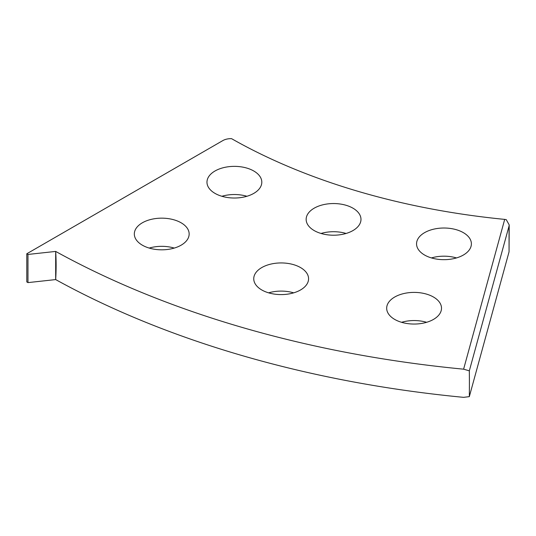 <?xml version="1.0" encoding="UTF-8"?>
<svg xmlns="http://www.w3.org/2000/svg" width="536" height="536" viewBox="0 0 536 536"><rect width="100%" height="100%" fill="white"/><g stroke="black" fill="none" stroke-linecap="round" stroke-linejoin="round"><path stroke-width="0.8" d="M55.677 251.424A773.93 446.823 0 0 0 463.607 369.177L504.698 219.392A511.27 295.182 180 0 1 231.552 138.656A11.544 6.667 0 0 0 222.802 140.606L26.8 253.763L27.973 254.446L55.677 251.424A230.889 130.248 -61.1 0 1 56.119 265.233A230.889 130.248 -61.1 0 1 55.677 279.584L55.677 251.424M469.322 370.832A230.889 29.493 -84.8 0 1 469.409 383.421A230.889 29.493 -84.8 0 1 469.322 396.64L509.059 251.799L509.059 225.991L469.322 370.832L463.607 369.177M433.477 297.031A27.416 15.832 0 0 0 403.601 293.601A27.416 15.832 0 0 0 386.677 308.227A27.416 15.832 0 0 0 394.704 319.416A27.416 15.832 0 0 0 424.586 322.846A27.416 15.832 0 0 0 441.51 308.227A27.416 15.832 0 0 0 433.477 297.031M426.616 322.304A27.416 15.832 0 0 0 401.571 322.304M300.542 267.571A27.416 15.832 0 0 0 270.667 264.141A27.416 15.832 0 0 0 253.742 278.76A27.416 15.832 0 0 0 261.769 289.956A27.416 15.832 0 0 0 291.651 293.386A27.416 15.832 0 0 0 308.575 278.76A27.416 15.832 0 0 0 300.542 267.571M293.681 292.844A27.416 15.832 0 0 0 268.637 292.844M181.128 222.795A27.416 15.832 0 0 0 151.246 219.365A27.416 15.832 0 0 0 134.322 233.991A27.416 15.832 0 0 0 142.348 245.18A27.416 15.832 0 0 0 172.23 248.617A27.416 15.832 0 0 0 189.154 233.991A27.416 15.832 0 0 0 181.128 222.795M174.26 248.074A27.416 15.832 0 0 0 149.216 248.074M463.359 232.651A27.416 15.832 0 0 0 433.477 229.22A27.416 15.832 0 0 0 416.552 243.847A27.416 15.832 0 0 0 424.586 255.036A27.416 15.832 0 0 0 454.461 258.473A27.416 15.832 0 0 0 471.385 243.847A27.416 15.832 0 0 0 463.359 232.651M456.491 257.93A27.416 15.832 0 0 0 431.447 257.93M352.956 208.182A27.416 15.832 0 0 0 323.074 204.752A27.416 15.832 0 0 0 306.15 219.378A27.416 15.832 0 0 0 314.183 230.574A27.416 15.832 0 0 0 344.058 234.004A27.416 15.832 0 0 0 360.983 219.378A27.416 15.832 0 0 0 352.956 208.182M346.089 233.462A27.416 15.832 0 0 0 321.044 233.462M253.776 170.997A27.416 15.832 0 0 0 223.894 167.567A27.416 15.832 0 0 0 206.97 182.193A27.416 15.832 0 0 0 215.003 193.382A27.416 15.832 0 0 0 244.878 196.819A27.416 15.832 0 0 0 261.809 182.193A27.416 15.832 0 0 0 253.776 170.997M246.908 196.276A27.416 15.832 0 0 0 221.87 196.276M469.322 396.64L463.607 397.344A773.93 446.823 0 0 1 55.677 279.584L27.973 282.606L27.973 254.446M27.973 282.606L26.8 281.929L26.8 253.763M509.059 225.991L509.2 224.919L506.259 219.633L504.698 219.392M509.2 224.919L509.059 251.799"/></g></svg>
